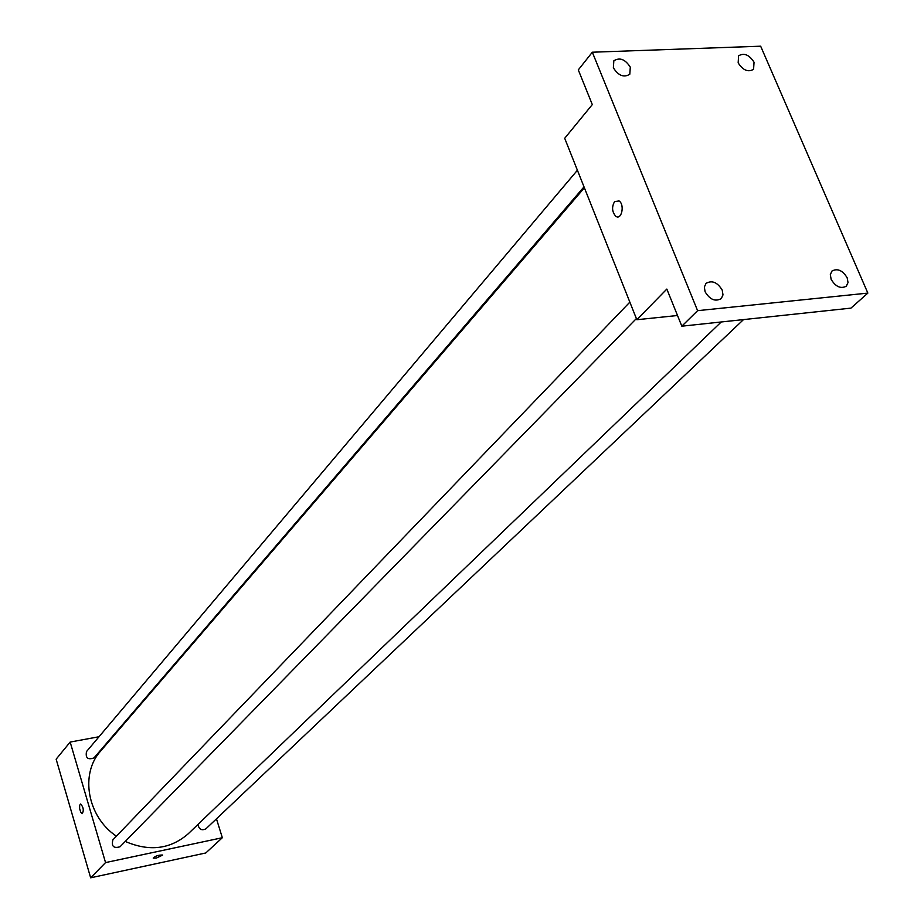 <?xml version="1.0" encoding="UTF-8"?>
<svg xmlns="http://www.w3.org/2000/svg" width="924" height="924" viewBox="0 0 924 924"><rect width="100%" height="100%" fill="white"/><g stroke="black" fill="none" stroke-linecap="round" stroke-linejoin="round"><path stroke-width="1.39" d="M216.459 818.826L222.338 837.721L205.775 852.979L90.656 877.8L56.145 759.17L70.166 742.064L99.018 736.74M222.338 837.721L105.544 862.589L90.656 877.8M105.544 862.589L70.166 742.064M82.201 813.663L80.7 812.127L79.637 808.615L79.672 805.231L80.7 803.984C83.518 807.357 84.015 810.591 82.201 813.663L80.688 812.127L79.637 808.615L79.672 805.231L80.711 803.984M584.395 187.803L100.693 750.993C79.764 773.873 87.295 816.724 116.401 836.185M125.248 841.429C149.342 851.836 170.328 849.283 188.219 833.794L721.24 321.979M114.645 733.852L115.569 733.679M197.955 824.451C199.007 829.382 201.651 830.838 205.89 828.84L743.508 319.6M629.845 302.136L112.901 839.824C111.238 846.303 113.617 848.613 120.039 846.765L636.382 318.561M577.408 170.235L86.51 751.559C85.343 757.98 87.849 760.094 94.017 757.888L584.014 186.856M162.578 855.127L156.341 858.084L153.28 858.165C155.174 856.074 158.247 855.023 162.497 855L156.341 858.084L153.199 858.049M636.844 319.727L564.703 138.288L592.307 104.585L578.297 69.901L592.319 52.218L760.66 46.2L867.855 293.093L850.958 308.119L681.831 326.184L666.839 289.073L636.844 319.727L677.523 315.5M867.855 293.093L697.597 310.672L681.831 326.184M697.597 310.672L592.319 52.218M614.587 201.594L619.08 200.935C625.017 204.712 621.529 220.674 615.765 216.239C611.988 211.885 611.584 206.999 614.587 201.594L619.08 200.935C625.017 204.712 621.54 220.674 615.777 216.239C611.988 211.885 611.596 206.999 614.587 201.594M831.15 279.371L830.306 274.613L832.004 270.998C837.583 268.133 842.642 270.397 847.169 277.789L848.024 282.582L846.292 286.221C840.701 289.039 835.654 286.752 831.15 279.371M738.161 62.855L738.599 55.81C744.086 52.622 749.225 54.759 754.042 62.22L753.58 69.312C748.094 72.465 742.954 70.305 738.161 62.855M613.363 67.822L613.836 60.822C619.704 57.126 625.19 59.24 630.295 67.152L629.798 74.22C623.919 77.859 618.445 75.733 613.363 67.822M705.104 291.799L704.342 287.052L706.04 283.356C712.046 280.018 717.44 282.27 722.221 290.113L722.995 294.895L721.251 298.614C715.245 301.905 709.863 299.63 705.104 291.799"/></g></svg>
